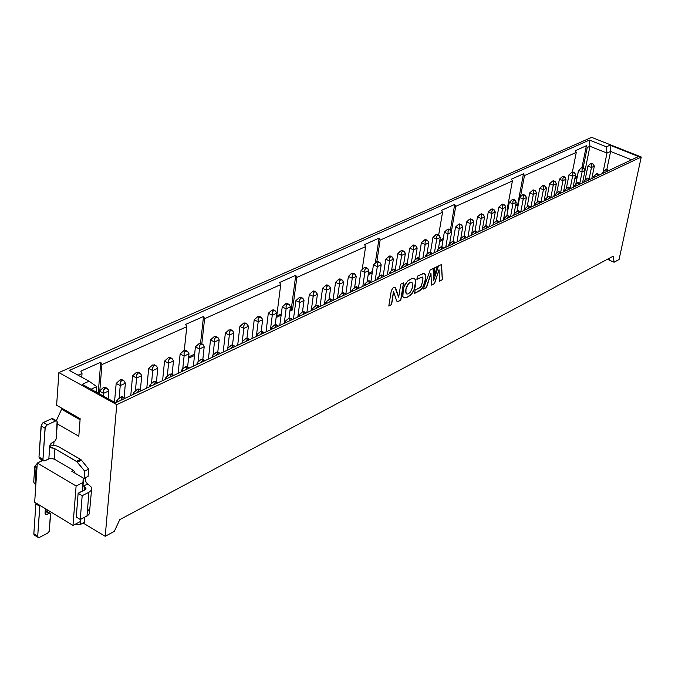 <?xml version="1.0" encoding="UTF-8"?>
<svg xmlns="http://www.w3.org/2000/svg" width="675" height="675" viewBox="0 0 675 675"><rect width="100%" height="100%" fill="white"/><g stroke="black" fill="none" stroke-linecap="round" stroke-linejoin="round"><path stroke-width="1.01" d="M606.842 169.425L610.597 151.445L606.994 153.09L603.07 171.99L606.994 153.09L610.597 151.445L631.572 159.798L610.597 151.445L610.014 145.226L610.597 151.445L606.842 169.425M582.078 171.847L582.027 169.56L582.896 168.109L584.103 168.472L585.039 170.463L589.95 146.289L587.292 147.479L586.381 145.732L587.292 147.479L583.149 167.932L587.292 147.479L589.95 146.289L589.402 140.096L69.348 370.381L89.041 381.248L82.249 384.328L115.492 402.764L638.516 156.524L115.492 402.764L82.249 384.328L89.041 381.248L69.348 370.381L589.402 140.096L606.412 146.855L610.014 145.226L638.516 156.524L610.014 145.226L606.412 146.855L606.994 153.09L606.412 146.855L589.402 140.096L589.95 146.289L606.994 153.09L589.95 146.289L585.039 170.463L582.078 171.847L579.791 183.153L582.078 171.847L578.534 170.404L578.332 171.391L575.741 184.241L578.534 170.404L582.078 171.847L585.039 170.48L582.525 182.891L585.039 170.48L583.453 168.058L582.441 168.505L581.993 169.822M641.25 157.056L619.026 259.563L614.107 262.204L607.382 259.31L614.107 262.204L613.221 256.188L119.762 519.674L114.362 531.385L105.19 536.321L116.733 404.696L641.25 157.056L591.629 137.396L641.25 157.056L116.733 404.696L58.936 372.634L116.733 404.696L105.19 536.321L83.143 523.024L105.19 536.321L114.362 531.385L119.762 519.674L613.221 256.188L614.107 262.204L619.026 259.563L641.25 157.056M609.188 258.339L609.466 260.212L609.188 258.339M586.381 145.732L581.968 167.535L586.381 145.732L575.336 150.66L576.256 152.415L572.358 171.939L576.256 152.415L575.336 150.66L586.381 145.732M577.327 176.369L575.083 177.415L577.327 176.369M574.855 178.537L577.108 177.491L574.855 178.537M591.435 167.518L591.452 164.962L592.245 163.806L593.426 164.16L594.363 166.16L591.435 167.518L589.165 178.613L591.435 167.518L587.908 166.084L585.073 179.98L587.908 166.084L591.435 167.518L594.363 166.16L591.823 178.504L594.363 166.16L592.793 163.755L591.874 164.101L591.351 165.502M592.245 163.806L590.878 163.426L587.908 166.084L590.878 163.426L592.245 163.806M606.268 169.332L602.918 172.167L604.192 172.682L602.918 172.167L602.657 173.407L603.779 171.222L605.905 169.501L606.597 169.602M606.386 171.653L607.281 169.881L606.091 169.4L608.715 170.556L607.281 169.881L606.395 171.577M582.896 168.109L581.715 167.628L578.534 170.404L581.521 167.729L582.896 168.109M596.978 173.686L593.603 176.546L594.886 177.069L593.603 176.546L593.35 177.795L593.798 176.31L596.801 173.762L599.442 174.918L597.999 174.243L597.097 175.964M597.088 176.032L597.999 174.243L596.801 173.762M572.594 176.234L572.552 173.939L573.429 172.471L574.653 172.834L575.598 174.85L572.594 176.234L570.291 187.777L572.594 176.234L569.033 174.774L566.291 188.578L569.033 174.774L572.594 176.234L575.598 174.85L573.092 187.329L575.598 174.85L573.995 172.42L573.05 172.775L572.501 174.209M573.429 172.471L572.24 171.982L569.033 174.774L572.046 172.083L573.429 172.471M587.562 178.107L584.162 180.984L585.453 181.507L584.162 180.984L583.909 182.233L584.162 180.984L587.385 178.175L590.051 179.347L588.583 178.664L587.663 180.402M587.655 180.47L588.583 178.664L587.385 178.175M562.984 180.681L562.942 178.369L563.827 176.892L565.076 177.255L566.03 179.28L562.984 180.681L560.655 192.485L562.984 180.681L559.415 179.213L556.698 192.974L559.415 179.213L562.984 180.681L566.03 179.28L563.532 191.827L566.03 179.28L564.401 176.833L563.439 177.196L562.891 178.647M563.827 176.892L562.444 176.496L559.415 179.213L562.435 176.504L563.827 176.892M578.019 182.579L574.602 185.473L575.893 186.013L574.602 185.473L574.341 186.739L574.796 185.245L577.842 182.655L580.534 183.828L579.15 183.102L578.112 184.908M578.104 184.967L579.04 183.153L577.842 182.655M553.247 185.195L553.264 182.571L554.15 181.347L555.365 181.744L556.327 183.769L553.247 185.195L550.884 197.286L553.247 185.195L549.661 183.701L546.986 197.446L549.661 183.701L553.247 185.195L556.327 183.769L553.854 196.391L556.327 183.769L554.681 181.313L553.711 181.676L553.154 183.144M554.108 181.373L552.707 180.976L549.661 183.701L552.707 180.976L554.108 181.373M568.35 187.118L564.899 190.029L566.198 190.569L564.899 190.029L564.646 191.303L564.899 190.029L568.164 187.194L570.881 188.367L569.371 187.692L568.434 189.472M568.426 189.523L569.371 187.692L568.164 187.194M543.375 189.768L543.392 187.118L544.295 185.887L545.527 186.283L546.497 188.317L543.375 189.768L540.97 202.179L543.375 189.768L539.772 188.257L537.131 201.985L539.772 188.257L543.375 189.768L546.497 188.317L544.033 201.007L546.497 188.317L544.826 185.853L543.839 186.224L543.274 187.709M544.244 185.912L542.843 185.515L539.772 188.257L542.835 185.515L544.244 185.912M558.546 191.717L555.078 194.653L556.377 195.202L555.078 194.653L554.825 195.927L555.272 194.417L558.36 191.793L561.102 192.974L559.685 192.248L558.613 194.096M558.605 194.147L559.575 192.299L558.36 191.793M533.36 194.4L533.385 191.734L534.246 190.51L535.553 190.89L536.532 192.932L533.36 194.4L530.93 207.166L533.36 194.4L529.748 192.873L527.141 206.601L529.748 192.873L533.36 194.4L536.532 192.932L534.085 205.689L536.532 192.932L534.845 190.451L533.841 190.831L533.267 192.333M534.246 190.51L532.837 190.114L529.748 192.873L532.837 190.114L534.246 190.51M548.615 196.374L545.113 199.336L546.421 199.884L545.113 199.336L544.86 200.618L545.307 199.1L548.21 196.56L551.18 197.64L549.636 196.965L548.665 198.787M548.657 198.83L549.636 196.965L548.421 196.459M523.218 199.091L523.167 196.712L524.163 195.159L525.445 195.564L526.424 197.606L523.218 199.091L520.796 211.95L523.218 199.091L519.59 197.556L517.016 211.283L519.59 197.556L523.218 199.091L526.424 197.606L524.002 210.44L526.424 197.606L524.72 195.117L523.699 195.505L523.117 197.024M524.112 195.185L522.703 194.771L519.59 197.556L522.695 194.78L524.112 195.185M538.54 201.099L535.393 203.622L535.005 204.086L536.321 204.643L535.005 204.086L534.76 205.377L535.005 204.086L538.338 201.184L541.131 202.373L539.561 201.698L538.574 203.546M538.566 203.58L539.561 201.698L538.338 201.184M512.933 203.858L512.882 201.462L513.844 199.91L515.194 200.298L516.181 202.348L512.933 203.858L510.519 216.785L512.933 203.858L509.288 202.306L506.739 216.051L509.288 202.306L512.933 203.858L516.181 202.348L513.776 215.257L516.181 202.348L514.451 199.851L513.329 200.348L512.831 201.774M513.844 199.91L512.418 199.505L509.288 202.306L512.409 199.505L513.844 199.91M528.322 205.892L524.762 208.896L526.087 209.461L524.762 208.896L524.517 210.195L524.762 208.896L528.12 205.976L530.938 207.174L529.343 206.499L528.348 208.364M528.339 208.398L529.343 206.499L528.12 205.976M502.495 208.685L502.529 205.959L503.474 204.685L504.799 205.099L505.794 207.157L502.495 208.685L500.108 221.687L502.495 208.685L498.842 207.115L496.319 220.911L498.842 207.115L502.495 208.685L505.794 207.157L503.407 220.134L505.794 207.157L504.039 204.643L502.993 205.04L502.394 206.601M502.403 204.112L503.423 204.711L502.2 204.188L498.842 207.115L501.753 204.432L502.833 204.457M517.961 210.752L514.983 213.072L514.375 213.781L515.7 214.346L514.375 213.781L514.131 215.089L514.375 213.781L515.767 212.304L517.759 210.836L518.366 211.098M517.97 213.283L518.991 211.368L517.759 210.836L520.602 212.043L518.991 211.368L517.97 213.258M491.915 213.578L491.873 211.148L492.86 209.571L494.26 209.967L495.264 212.034L491.915 213.578L489.552 226.657L491.915 213.578L488.244 211.992L485.755 225.855L488.244 211.992L491.915 213.578L495.264 212.034L492.893 225.087L495.264 212.034L493.484 209.503L492.421 209.908L491.813 211.486M491.83 208.963L492.86 209.571L491.425 209.157L488.244 211.992L491.181 209.292L492.278 209.326M507.457 215.679L504.233 218.261L503.845 218.734L505.17 219.308L503.845 218.734L503.601 220.042L503.845 218.734L505.507 217.004L507.364 215.713L507.878 216.042M510.106 216.979L507.246 215.772L510.114 216.979M507.448 218.236L508.486 216.304L507.448 218.211M481.191 218.548L481.14 216.101L482.144 214.507L483.57 214.903L484.583 216.979L481.191 218.548L478.837 231.702L481.191 218.548L477.503 216.945L475.031 230.892L477.503 216.945L481.191 218.548L484.583 216.979L482.49 228.631L484.583 216.979L482.777 214.439L481.705 214.852L481.081 216.447M481.123 213.891L482.144 214.507L480.701 214.085L477.503 216.945L480.212 214.388L481.326 213.84L481.579 214.262M496.8 220.683L493.552 223.282L493.155 223.754L494.488 224.336L493.155 223.754L492.919 225.07L493.155 223.754L494.826 222.016L496.707 220.717L497.23 221.046M499.475 221.982L496.589 220.767L499.483 221.982M497.829 221.307L496.775 223.248L497.829 221.307M470.306 223.585L470.256 221.122L471.277 219.51L472.728 219.915L473.749 221.991L470.306 223.585L467.977 236.815L470.306 223.585L466.602 221.965L464.138 236.056L466.602 221.965L470.306 223.585L473.749 221.991L471.707 233.55L473.749 221.991L471.918 219.442L470.829 219.856L470.197 221.476M470.256 218.894L471.277 219.51L469.825 219.088L466.602 221.965L469.327 219.392L470.467 218.835L470.72 219.274M485.992 225.754L482.709 228.369L482.321 228.85L483.663 229.433L482.321 228.85L482.085 230.175L482.321 228.85L483.73 227.348L485.772 225.838L486.43 226.125M485.772 225.838L488.7 227.062L487.021 226.387L485.949 228.344L487.021 226.387L485.772 225.838M459.262 228.698L459.219 226.209L460.249 224.589L461.725 224.994L462.755 227.078L459.262 228.698L456.958 242.004L459.262 228.698L455.549 227.062L453.085 241.397L455.549 227.062L459.262 228.698L462.755 227.078L460.763 238.562L462.755 227.078L460.907 224.513L459.793 224.944L459.16 226.581M459.228 223.957L460.249 224.589L458.789 224.159L455.549 227.062L458.544 224.302L459.523 223.906L459.709 224.353M475.031 230.892L471.715 233.542L471.327 234.014L472.669 234.605L471.327 234.014L471.091 235.347L471.327 234.014L472.745 232.504L474.803 230.985L475.478 231.28M477.748 232.217L474.803 230.985L477.757 232.208M476.052 231.533L474.972 233.525L476.052 231.533M448.065 233.879L448.099 231.052L449.128 229.711L450.571 230.15L451.609 232.242L448.065 233.879L445.778 247.269L448.065 233.879L444.336 232.225L441.855 246.864L444.336 232.225L448.065 233.879L451.609 232.242L449.651 243.65L451.609 232.242L449.736 229.66L448.504 230.217L447.955 231.753M448.04 229.103L449.069 229.745L447.601 229.306L444.336 232.225L447.348 229.449L448.352 229.044L448.538 229.5M463.911 236.115L460.789 238.528L460.173 239.254L461.523 239.853L460.173 239.254L459.937 240.604L460.173 239.254L461.59 237.735L463.674 236.208L464.366 236.512M466.653 237.44L463.674 236.208L466.661 237.44M464.932 236.765L463.826 238.773L464.932 236.765M436.7 239.144L436.657 236.621L437.721 234.968L439.248 235.381L440.294 237.473L436.7 239.144L434.438 252.602L436.7 239.144L432.962 237.465L430.464 252.425L432.962 237.465L436.7 239.144L440.294 237.473L438.379 248.83L440.294 237.473L438.396 234.883L437.248 235.33L436.59 237.009M436.7 234.318L437.721 234.968L436.244 234.529L432.962 237.465L435.729 234.841L437.012 234.259L437.197 234.731M452.621 241.405L449.246 244.097L448.85 244.578L450.208 245.185L448.85 244.578L448.622 245.928L448.85 244.578L450.554 242.797L452.638 241.397L453.085 241.819M455.389 242.747L452.385 241.507L455.397 242.738M453.642 242.063L452.528 244.088L453.642 242.063M425.166 244.477L425.123 241.937L426.203 240.266L427.764 240.688L428.819 242.789L425.166 244.477L422.93 258.019L425.166 244.477L421.411 242.789L418.913 258.061L421.411 242.789L425.166 244.477L428.819 242.789L426.946 254.095L428.819 242.789L428.127 241.144L426.887 240.182L425.723 240.637L425.056 242.333M425.183 239.617L426.203 240.266L424.727 239.828L421.411 242.789L424.465 239.971L425.512 239.549L425.697 240.038M441.163 246.78L437.763 249.488L437.366 249.978L438.725 250.585L437.366 249.978L437.138 251.336L437.366 249.978L438.801 248.434L441.062 246.822L441.644 247.202M443.956 248.122L440.927 246.881L443.964 248.122M442.193 247.447L441.053 249.488L442.193 247.447M413.463 249.893L413.421 247.337L414.517 245.649L416.104 246.071L417.167 248.181L413.463 249.893L411.261 263.52L413.463 249.893L409.7 248.181L407.185 263.79L409.7 248.181L413.463 249.893L417.167 248.181L415.336 259.436L417.167 248.181L416.467 246.527L415.218 245.565L414.028 246.021L413.353 247.75M413.497 244.983L414.517 245.649L413.032 245.202L409.7 248.181L412.501 245.523L413.75 244.924L414.028 245.422M429.545 252.231L426.102 254.964L425.714 255.454L427.073 256.07L425.714 255.454L425.486 256.821L425.714 255.454L427.148 253.91L429.292 252.332L430.034 252.669M429.292 252.332L432.363 253.581L430.566 252.906L429.41 254.973L430.566 252.906L429.292 252.332M401.591 255.395L401.549 252.813L402.663 251.108L404.131 251.395L405.346 253.648L401.591 255.395L399.406 269.097L401.591 255.395L397.811 253.665L395.28 269.612L397.811 253.665L401.591 255.395L405.346 253.648L403.549 264.878L405.346 253.648L404.637 251.986L403.363 251.016L402.165 251.488L401.473 253.243M401.642 250.442L402.663 251.108L401.161 250.653L397.811 253.665L400.351 251.176L402.131 250.417M417.741 257.766L414.273 260.525L413.876 261.014L415.252 261.638L413.876 261.014L413.657 262.389L414.788 259.976L418.213 257.74M420.584 259.124L417.488 257.875L420.593 259.124M418.762 258.449L417.589 260.533L418.762 258.449M389.534 260.972L389.492 258.373L390.623 256.652L392.116 256.947L393.348 259.208L389.534 260.972L387.374 274.759L389.534 260.972L385.737 259.225L383.206 275.527L385.737 259.225L389.534 260.972L393.348 259.208L391.584 270.405L393.348 259.208L392.631 257.529L391.34 256.559L390.116 257.04L389.416 258.812M389.602 255.977L390.623 256.652L389.357 256.07L385.737 259.225L388.302 256.719L390.108 255.952M405.768 263.385L402.266 266.169L401.87 266.659L403.245 267.292L401.87 266.659L401.65 268.043L401.87 266.659L403.043 265.351L406.249 263.36M405.506 263.495L408.637 264.752L406.789 264.077L405.599 266.186L406.789 264.077L405.506 263.495M377.291 266.642L377.342 263.68L378.405 262.28L379.932 262.575L381.173 264.845L377.291 266.642L375.165 280.513L377.291 266.642L373.486 264.87L370.946 281.534L373.486 264.87L377.291 266.642L381.173 264.845L379.443 276.024L381.173 264.845L380.438 263.157L379.131 262.187L377.882 262.676L377.173 264.473M377.384 261.596L378.405 262.28L376.886 261.816L373.486 264.87L375.773 262.567L377.899 261.562M393.609 269.089L390.293 271.637L389.677 272.388L391.053 273.029L389.677 272.388L389.458 273.78L390.589 271.342L394.099 269.063M393.339 269.198L396.503 270.464L394.622 269.798L393.415 271.915L394.622 269.798L393.339 269.198M364.871 272.388L364.829 269.747L365.993 268L367.554 268.296L368.803 270.565L364.871 272.388L362.77 286.343L364.871 272.388L361.041 270.599L358.501 287.677L361.041 270.599L364.871 272.388L368.803 270.565L367.116 281.737L368.803 270.565L368.061 268.869L366.736 267.899L365.47 268.397L364.745 270.219M364.981 267.3L365.993 268L364.475 267.528L361.041 270.599L363.631 268.068L365.504 267.266M381.265 274.885L377.916 277.45L377.291 278.21L378.675 278.859L377.291 278.21L377.08 279.61L377.713 277.695L381.071 274.953L384.185 276.261M384.185 276.269L380.987 274.995L383.332 275.577M381.046 277.746L382.278 275.594L381.046 277.737M352.249 278.227L352.215 275.569L353.396 273.797L354.991 274.101L356.248 276.379L352.249 278.227L350.182 292.275L352.249 278.227L348.41 276.421L345.845 293.971L348.41 276.421L352.249 278.227L356.248 276.379L354.594 287.542L356.248 276.379L355.295 274.421L354.147 273.696L352.856 274.202L352.122 276.058M352.122 273.198L353.396 273.797L351.869 273.324L348.41 276.421L351.017 273.864L352.924 273.063M368.727 280.766L365.344 283.357L364.719 284.116L366.112 284.774L364.719 284.116L364.508 285.525L364.719 284.116L367.639 281.348L369.048 280.69L370.803 281.467M368.449 280.876L371.68 282.15L369.74 281.483L368.491 283.652L369.74 281.483L368.449 280.876M339.432 284.158L339.398 281.475L340.605 279.686L342.385 280.142L343.491 282.285L339.432 284.158L337.399 298.291L339.432 284.158L335.585 282.327L333.011 300.358L335.585 282.327L339.432 284.158L343.491 282.285L341.871 293.448L343.491 282.285L342.731 280.564L341.364 279.585L339.938 280.243L339.314 281.981M339.593 278.969L340.605 279.686L339.061 279.205L335.585 282.327L338.209 279.762L340.149 278.944M355.708 286.85L357.007 287.466L355.708 286.85L354.594 287.542L351.953 290.115L353.346 290.782L351.953 290.115L351.743 291.541L352.873 289.052L356.527 286.706M357.007 287.466L358.973 288.132L357.007 287.466L355.733 289.659L357.007 287.466M326.422 290.183L326.481 287.128L327.611 285.677L329.265 285.989L330.539 288.276L326.422 290.183L324.422 304.4L326.422 290.183L322.557 288.335L320.026 306.475L322.557 288.335L326.422 290.183L330.539 288.276L328.953 299.464L330.539 288.276L329.771 286.546L328.379 285.559L327.054 286.099L326.295 288.006M326.599 284.943L327.611 285.677L326.059 285.188L322.557 288.335L325.772 285.356L327.004 284.867L327.223 285.491M342.765 292.925L344.073 293.549L342.765 292.925L341.331 293.853L338.985 296.215L340.386 296.882L338.985 296.215L338.782 297.641L338.985 296.215L340.748 294.342L343.094 292.79L343.642 293.338M344.073 293.549L346.073 294.207L344.073 293.549L342.782 295.76L344.073 293.549M591.629 137.396L58.936 372.634L56.616 405.27L80.182 418.627L78.806 436.244L57.274 423.9L78.806 436.244L80.182 418.627L56.616 405.27L58.936 372.634L591.629 137.396M96.803 386.606L96.348 392.15L96.803 386.606L91.083 389.23L96.803 386.606L89.041 381.248L96.803 386.606M103.52 393.365L103.503 390.285L105.089 388.15L107.241 388.42L108.81 390.909L103.52 393.365L103.3 396.006L103.52 393.365L99.461 391.112L99.394 391.871L99.242 393.753L99.461 391.112L103.52 393.365L108.81 390.909L108.143 398.689L108.81 390.909L108.295 389.652L107.013 388.285L105.418 388.032L104.001 389.137L103.334 391.264M120.209 385.636L120.184 382.59L121.745 380.481L123.837 380.742L125.407 383.231L120.209 385.636L119.104 398.191L120.209 385.636L116.159 383.417L114.522 402.224L116.159 383.417L120.209 385.636L125.407 383.231L124.107 397.702L125.407 383.231L124.192 381.054L122.394 380.303L120.825 381.24L120.032 383.518M136.603 378.042L136.586 375.03L138.113 372.938L140.332 373.334L141.708 375.68L136.603 378.042L135.447 390.623L136.603 378.042L132.57 375.857L130.773 395.567L132.57 375.857L136.603 378.042L141.708 375.68L140.392 389.753L141.708 375.68L140.518 373.52L138.746 372.769L137.219 373.68L136.434 375.907M152.719 370.583L152.693 367.597L154.195 365.529L156.364 365.918L157.739 368.263L152.719 370.583L151.504 383.198L152.719 370.583L148.694 368.432L146.829 388.015L148.694 368.432L152.719 370.583L157.739 368.263L156.398 381.94L157.739 368.263L156.566 366.12L154.828 365.369L153.326 366.255L152.55 368.44M168.556 363.26L168.531 360.29L170.007 358.248L171.948 358.493L173.492 360.973L168.556 363.26L167.282 375.924L168.556 363.26L164.548 361.125L162.607 380.582L164.548 361.125L168.556 363.26L173.492 360.973L172.133 374.279L173.492 360.973L172.336 358.838L170.623 358.087L169.155 358.957L168.396 361.091M184.132 356.046L184.098 353.109L185.549 351.093L187.447 351.329L188.975 353.801L184.132 356.046L182.798 368.778L184.132 356.046L180.132 353.945L178.124 373.275L180.132 353.945L184.132 356.046L188.975 353.801L187.608 366.753L188.975 353.801L187.844 351.683L186.157 350.933L184.714 351.785L183.963 353.877M199.437 348.967L199.412 346.047L200.829 344.056L202.854 344.427L204.204 346.756L199.437 348.967L198.045 361.766L199.437 348.967L195.446 346.891L193.387 366.095L195.446 346.891L199.437 348.967L204.204 346.756L202.821 359.362L204.204 346.756L203.082 344.655L201.428 343.904L200.019 344.731L199.277 346.79M214.49 341.997L214.456 339.112L215.857 337.137L217.831 337.5L219.172 339.829L214.49 341.997L213.038 354.898L214.49 341.997L210.516 339.947L208.389 359.032L210.516 339.947L214.49 341.997L219.172 339.829L217.78 352.097L219.172 339.829L218.076 337.736L216.447 336.985L215.063 337.795L214.338 339.812M229.289 335.146L229.264 332.277L230.639 330.328L232.563 330.683L233.904 333.011L229.289 335.146L227.779 348.165L229.289 335.146L225.332 333.121L223.147 352.08L225.332 333.121L229.289 335.146L233.904 333.011L232.495 344.959L233.904 333.011L232.816 330.936L231.213 330.185L229.854 330.978L229.137 332.961M243.852 328.404L243.818 325.569L245.168 323.637L247.058 323.983L248.383 326.303L243.852 328.404L242.266 341.575L243.852 328.404L239.903 326.413L237.668 345.246L239.903 326.413L243.852 328.404L248.383 326.303L246.966 337.998L248.383 326.303L247.32 324.245L245.734 323.494L244.409 324.27L243.7 326.219M258.171 321.773L258.137 318.963L259.47 317.056L261.318 317.393L262.634 319.714L258.171 321.773L256.357 336.445L258.171 321.773L254.239 319.807L251.944 338.521L254.239 319.807L258.171 321.773L262.634 319.714L261.2 331.239L262.634 319.714L261.579 317.663L260.027 316.913L258.719 317.672L258.027 319.587M272.261 315.25L272.227 312.457L273.535 310.576L275.341 310.913L276.657 313.225L272.261 315.25L270.405 329.83L272.261 315.25L268.346 313.31L266.001 331.906L268.346 313.31L272.261 315.25L276.657 313.225L275.189 324.641L276.657 313.225L275.619 311.183L274.084 310.433L272.81 311.183L272.126 313.065M286.124 308.838L286.09 306.062L287.381 304.197L289.145 304.526L290.452 306.838L286.124 308.838L284.234 323.317L286.124 308.838L282.226 306.914L279.83 325.392L282.226 306.914L286.124 308.838L290.452 306.838L288.959 318.161L290.452 306.838L289.432 304.813L287.921 304.062L286.664 304.796L285.989 306.644M299.776 302.518L299.734 299.776L301.008 297.928L302.729 298.249L304.028 300.552L299.776 302.518L297.844 316.913L299.776 302.518L295.878 300.62L293.439 318.988L295.878 300.62L299.776 302.518L304.028 300.552L302.501 311.816L304.028 300.552L303.016 298.544L301.531 297.793L300.299 298.51L299.641 300.333M313.2 296.308L313.166 293.574L314.415 291.752L316.102 292.073L317.385 294.368L313.2 296.308L311.234 310.61L313.2 296.308L309.327 294.427L306.838 312.677L309.327 294.427L313.2 296.308L317.385 294.368L315.832 305.581L317.385 294.368L316.398 292.368L315.191 291.634L313.841 292.182L313.073 294.123M329.923 298.966L326.438 301.632L325.814 302.408L327.215 303.083L325.814 302.408L325.612 303.843L325.814 302.408L327.586 300.518L329.797 299.008L330.48 298.932L330.522 299.523M312.424 308.694L312.23 310.146L312.846 308.163L316.271 305.353L319.646 306.652L317.579 305.994L316.246 308.247L317.579 305.994L316.271 305.353L312.424 308.694L313.833 309.386L312.424 308.694M298.823 315.09L298.628 316.541L299.244 314.558L302.704 311.715L306.113 313.023L304.02 312.365L302.662 314.643L304.02 312.365L302.704 311.715L298.823 315.09L300.24 315.782L298.823 315.09M285.002 321.587L284.816 323.047L285.204 321.317L288.917 318.187L292.359 319.494L290.233 318.836L288.858 321.148L290.233 318.836L288.917 318.187L285.002 321.587L286.428 322.287L285.002 321.587M270.962 328.185L270.768 329.662L271.384 327.645L274.902 324.759L278.387 326.076L276.227 325.418L274.826 327.755L276.227 325.418L274.902 324.759L270.962 328.185L272.388 328.902L270.962 328.185M256.677 334.893L256.5 336.378L257.099 334.353L260.651 331.442L264.178 332.767L261.984 332.108L260.558 334.471L261.984 332.108L260.651 331.442L256.677 334.893L258.112 335.618L256.677 334.893M242.165 341.719L241.988 343.212L242.587 341.179L246.172 338.234L249.742 339.559L247.506 338.918L246.054 341.297L247.506 338.918L246.172 338.234L242.165 341.719L243.599 342.453L242.165 341.719M231.803 344.993L228.04 347.853L227.407 348.654L228.842 349.397L227.407 348.654L227.23 350.156L227.829 348.106L231.449 345.144L235.052 346.477M212.397 355.708L212.228 357.218L212.819 355.16L216.472 352.164L220.126 353.506L217.814 352.865L216.312 355.295L217.814 352.865L216.472 352.164L212.397 355.708L213.84 356.459L212.397 355.708M197.134 362.88L196.965 364.407L197.556 362.332L201.243 359.311L204.938 360.652L202.593 360.02L201.066 362.475L202.593 360.02L201.243 359.311L197.134 362.88L198.585 363.648L197.134 362.88M185.752 366.576L187.11 367.293L185.752 366.576L183.752 367.909L181.609 370.178L183.06 370.955L181.609 370.178L181.448 371.714L181.609 370.178L182.832 368.744L186.882 366.365M165.805 377.603L165.653 379.148L166.227 377.047L169.99 373.967L173.77 375.325L171.349 374.692L169.762 377.215L171.349 374.692L169.99 373.967L165.805 377.603L167.265 378.388L165.805 377.603M149.732 385.163L149.588 386.716L150.154 384.598L153.959 381.493L157.781 382.852L156.608 382.118L155.318 382.227L153.706 384.775L155.318 382.227L153.959 381.493L149.732 385.163L151.2 385.957L149.732 385.163M133.38 392.85L133.237 394.411L133.802 392.285L137.641 389.146L141.514 390.513L140.316 389.779L139.008 389.888L137.363 392.47L139.008 389.888L137.641 389.146L133.38 392.85L134.848 393.652L133.38 392.85M121.466 396.757L117.627 399.541L116.733 400.672L118.201 401.49L116.733 400.672L116.598 402.249L117.399 399.811L121.028 396.934L124.951 398.309M99.807 390.623L101.959 364.601L100.752 362.247L98.204 393.179L100.752 362.247L80.789 371.149L82.013 373.52L81.726 377.215L82.013 373.52L80.789 371.149L100.752 362.247L101.959 364.601L186.773 326.658L185.617 324.422L203.47 316.457L204.618 318.676L280.749 284.614L279.652 282.496L295.709 275.332L296.798 277.433L365.622 246.645L364.576 244.62L379.097 238.148L380.143 240.148L442.53 212.245L441.526 210.322L454.722 204.441L455.718 206.339L512.409 180.984L511.447 179.145L523.496 173.779L524.441 175.593L576.256 152.415L524.441 175.593L520.518 196.518L524.441 175.593L523.496 173.779L517.835 204.01L518.341 204.221L515.692 205.006L517.835 204.01L523.496 173.779L511.447 179.145L512.409 180.984L455.718 206.339L451.398 231.533L455.718 206.339L454.722 204.441L450.36 229.964L454.722 204.441L441.526 210.322L442.53 212.245L380.143 240.148L376.819 261.858L380.143 240.148L379.097 238.148L375.317 262.946L379.097 238.148L364.576 244.62L365.622 246.645L296.798 277.433L292.503 309.892L289.887 311.108L292.503 309.892L296.798 277.433L295.709 275.332L291.229 309.268L292.503 309.892L291.229 309.268L290.056 309.808L291.229 309.268L295.709 275.332L279.652 282.496L280.749 284.614L204.618 318.676L201.867 343.845L204.618 318.676L203.47 316.457L200.559 343.17L203.47 316.457L185.617 324.422L186.773 326.658L101.959 364.601L99.807 390.623M105.089 388.15L103.402 387.568L99.461 391.112L103.393 387.568L105.089 388.15M104.136 387.239L103.731 387.399M121.745 380.481L120.074 379.898L116.159 383.417L120.057 379.907L121.745 380.481M120.791 379.578L120.395 379.738M138.113 372.938L136.451 372.372L132.57 375.857L136.434 372.372L138.113 372.938M154.195 365.529L152.542 364.973L148.694 368.432L152.533 364.973L154.195 365.529M170.007 358.248L168.362 357.699L164.548 361.125L168.353 357.699L170.007 358.248M185.549 351.093L183.912 350.544L180.132 353.945L183.904 350.553L185.549 351.093M200.829 344.056L199.209 343.516L195.446 346.891L199.193 343.524L200.829 344.056M215.857 337.137L214.237 336.606L210.516 339.947L214.228 336.606L215.857 337.137M230.639 330.328L229.028 329.805L225.332 333.121L229.019 329.805L230.639 330.328M245.168 323.637L243.574 323.114L239.903 326.413L243.852 322.971L245.168 323.637M259.47 317.056L257.875 316.541L254.239 319.807L257.867 316.541L259.47 317.056M273.535 310.576L272.227 309.926L268.346 313.31L271.949 310.07L273.535 310.576M287.381 304.197L285.803 303.699L282.226 306.914L285.795 303.699L287.381 304.197M300.999 297.928L299.438 297.43L295.878 300.62L299.43 297.43L301.008 297.928M313.402 291.009L314.415 291.752L312.854 291.262L309.327 294.427L312.846 291.262L313.909 290.95L314.044 291.575M329.628 299.084L332.961 300.383L330.936 299.717L329.619 301.953L330.936 299.717L329.628 299.084M235.043 346.477L232.791 345.828L231.306 348.241L232.791 345.828L231.449 345.144M189.481 367.934L188.359 367.192L187.11 367.293L189.489 367.926M187.11 367.293L185.549 369.782L187.11 367.293M138.063 388.969L137.641 389.146M124.943 398.317L123.736 397.567L122.403 397.693L120.724 400.3L122.403 397.693L121.028 396.934M54.017 441.804L53.772 445.188L54.017 441.804M80.106 521.699L73.001 525.42L34.703 502.208L73.001 525.42L76.089 486.017L37.328 463.092L34.703 502.208L37.328 463.092L76.089 486.017L83.253 482.406L83.236 477.984L71.82 471.285L73.55 470.424L71.82 471.285L83.236 477.984L82.561 491.029L83.253 482.406L76.089 486.017L73.001 525.42L80.106 521.699L80.283 519.497L80.106 521.699M42.854 460.417L37.328 463.092L42.854 460.417M61.577 409.227L56.329 420.702L61.577 409.227L80.089 419.732L61.577 409.227L61.653 408.122L61.577 409.227M36.737 466.788L36.121 467.648L36.982 468.163L36.121 467.657L35.033 484.026L35.893 484.54L35.311 484.194M33.775 481.418L34.037 482.996L35.033 484.026L36.121 467.648L34.796 466.197M34.248 483.325L33.877 482.617M75.06 524.34L80.401 524.467L80.823 519.218L80.401 524.467L75.06 524.34M84.578 489.999L84.831 486.911L82.991 485.654L84.831 486.911L84.578 489.999M83.236 478.212L84.105 478.364L84.687 471.133L77.136 461.86L54.92 448.782L54.186 459.068L73.651 470.492L75.288 473.318L73.685 470.517L54.186 459.068L54.92 448.782L76.562 461.388L84.687 471.133L84.105 478.364L83.236 478.212M58.97 446.833L81.236 459.937L88.712 469.125L88.121 476.347L84.105 478.364L88.121 476.347L88.712 469.125L84.687 471.133L88.712 469.125L81.405 460.139L77.372 462.13L81.169 459.869L80.528 459.363L76.494 461.346L80.528 459.363L57.983 446.335L54.186 445.247L49.967 445.112L54.802 445.357L58.97 446.833M85.286 477.773L85.877 482.009L88.838 484.878L87.497 484.085L83.481 486.118L87.497 484.085L85.43 480.954L85.286 477.773M84.805 517.134L84.375 522.374L80.401 524.467L84.375 522.374L84.805 517.134M45.352 508.663L45.031 513.253L46.153 511.026L48.389 510.502L46.153 511.026L45.031 513.253L45.352 508.663M87.539 508.95L89.682 512.089L89.353 513.802L87.564 515.658L80.266 519.505L76.233 517.075L80.266 519.505L87.666 515.59L89.328 513.852L91.648 488.835L90.948 490.657L88.906 492.261L91.091 490.455L91.657 488.675L91.058 486.861L88.838 484.878L91.024 486.81L91.648 488.835M84.847 489.864L85.953 488.379L84.831 486.911L85.928 488.185L85.556 489.35L78.106 493.29L82.173 495.703L88.906 492.261L86.957 516.012L88.906 492.261L82.173 495.703L80.266 519.505L82.173 495.703L78.106 493.29L76.233 517.075L78.106 493.29L84.847 489.864M49.722 446.47L54.92 448.782L49.722 446.47M51.182 447.938L50.034 447.356L49.731 446.15L48.845 458.823L51.418 458.35L54.186 459.068L50.22 458.418L44.837 460.763L48.845 458.823L49.807 445.627L51.933 442.792L50.448 444.175L49.731 446.15M35.691 534.988L34.324 535.056L33.843 533.748L37.707 536.144L39.749 506.292L35.851 503.93L36.045 503.018L36.129 504.098L39.749 506.292L39.943 505.381L37.707 536.144L38.188 537.443L39.352 537.469L47.528 533.216L49.148 531.546L50.709 514.072L49.553 513.27L45.849 514.73L45.031 513.253L46.035 514.747L46.87 514.527L45.023 513.405L46.87 514.527L48.929 513.472L45.689 511.507L48.929 513.472L50.431 513.54L49.267 531.318L47.528 533.216L39.336 537.477L38.23 537.477L37.707 536.144L33.843 533.748L35.851 503.93L33.843 534.153L34.231 534.988L38.23 537.477M50.22 513.38L46.263 510.983L46.887 512.232M50.473 447.711L52.49 448.082M40.888 458.426L39.487 458.426L38.998 457.042L41.361 424.786L43.107 422.626L51.519 418.719L57.122 421.284L56.135 439.028L54.742 441.315L51.933 442.792L54.903 441.163L56.152 438.961L57.375 422.466L56.902 421.04L55.721 420.922L47.107 424.929L45.25 427.385L42.955 459.608L43.445 460.763L44.837 460.763L43.47 460.78L42.964 459.371L38.998 457.042L39.513 458.452L43.554 460.831M56.759 420.947L52.692 418.627L51.519 418.719L52.819 418.694M43.318 422.516L47.317 424.82L55.51 421.006L51.519 418.719L42.837 422.812L41.099 425.891L45.098 428.203L45.816 426.212L47.317 424.82L43.318 422.516M45.098 428.203L41.099 425.891L38.998 457.042L42.964 459.371L45.098 428.203M407.565 297.059L404.831 297.92L402.84 296.713L403.397 288.74L405.101 284.268L407.886 280.868L410.797 279.003L413.53 278.252L415.429 279.577L415.007 287.415L413.218 291.802L410.451 295.245L407.565 297.059L412.189 293.321L414.138 290.031L415.226 286.445L415.581 280.074L414.382 278.404L411.843 278.598L407.548 281.171L403.912 286.942L402.654 293.389L402.941 296.916L404.789 297.92L407.43 296.992L405.439 297.793L403.709 297.641L407.565 297.059M434.32 267.958L437.476 266.439L434.514 275.476L434.32 267.958L434.514 275.476L437.476 266.439L434.32 267.958M431.426 285.12L430.962 273.645L426.499 287.542L423.402 289.069L430.127 269.975L433.24 268.481L433.704 280.488L438.522 265.942L441.509 264.507L442.412 279.703L439.4 281.18L439.121 269.789L434.557 283.576L431.646 285.01L434.557 283.576L439.121 269.789L439.4 281.188L442.412 279.703L441.509 264.507L438.522 265.942L433.704 280.488L433.24 268.481L430.127 269.975L423.394 289.077L426.499 287.542L430.962 273.645L431.426 285.12M416.905 279.34L417.428 276.193L423.849 273.358L425.351 274.514L425.672 278.868L424.356 284.251L421.58 289.254L414.602 293.372L415.15 290.039L420.727 287.086L422.752 281.433L422.938 277.999L422.322 277.054L416.905 279.34L422.272 277.037L422.921 277.914L422.812 281.053L421.2 286.377L420.095 287.626L415.15 290.039L414.602 293.372L419.209 291.111L422.322 288.335L424.541 283.686L425.663 278.935L425.503 274.953L423.892 273.35L417.428 276.193L416.905 279.34M397.988 301.489L396.74 301.092L393.584 291.878L391.551 304.678L388.834 306.011L391.129 291.507L392.605 288.318L394.006 287.339L395.12 287.483L398.672 297.211L400.756 284.209L403.599 282.842L400.807 300.189L397.972 301.582L400.807 300.189L403.599 282.842L400.756 284.209L398.672 297.211L395.187 287.542L394.293 287.246L392.968 288.014L391.34 290.52L388.834 306.011L391.551 304.678L393.584 291.878L396.723 301.058L397.972 301.582M408.333 293.861L410.67 291.566L412.442 287.634L412.779 284.124L411.548 282.133L410.181 282.31L408.637 283.559L406.055 288.554L405.962 293.009L406.966 294.047L408.333 293.861L406.941 294.038L405.903 292.849L405.683 290.748L406.595 286.959L409.573 282.682L410.999 282.074L412.493 283.07L412.796 285.685L412.037 288.875L410.307 292.081L408.333 293.861M403.448 282.918L400.807 300.189L397.946 301.463L400.672 300.13L403.448 282.918M397.853 301.421L397.069 301.48L397.853 301.421M393.457 291.819L391.551 304.678L388.859 305.876L391.424 304.619L393.457 291.819M394.808 287.288L395.82 288.495L398.672 297.211L394.808 287.288M424.406 273.417L425.41 275.02L425.512 279.003L423.065 286.892L419.209 291.111L414.627 293.237L420.263 290.258L423.495 286.014L425.242 280.555L425.554 275.695L424.617 273.561L422.618 273.577M422.297 277.045L416.931 279.205L422.255 277.02M433.114 268.54L433.704 280.488L433.114 268.54M442.285 279.644L441.391 264.566L442.412 279.703L440.775 280.387M434.43 283.517L438.995 269.73L434.557 283.576L431.418 285.002M426.372 287.483L430.836 273.586L426.499 287.542L424.82 288.25M437.307 266.524L434.506 275.062L437.307 266.524M414.366 278.395L415.074 279.062L415.589 281.593L413.961 290.064L410.889 294.637L407.43 296.992L410.889 294.637L413.961 290.064L415.589 281.593L415.074 279.062L414.366 278.395M431.418 284.993L432.861 284.285M411.657 282.175L410.172 282.192L408.653 283.34L406.468 286.9L405.574 291.811L406.721 293.946L405.54 291.347L406.367 287.145L408.915 283.078L410.4 282.108L411.607 282.15M78.165 375.249L82.013 373.52L78.165 375.249M518.214 204.888L515.472 206.162L518.214 204.888M507.921 209.672L507.026 210.094L512.409 180.984L507.026 210.094L507.921 209.672M443.045 239.853L439.627 241.448L443.045 239.853M438.699 234.984L442.53 212.245L438.699 234.984M372.279 272.776L368.179 274.683L372.279 272.776M362.247 269.241L365.622 246.645L362.247 269.241M281.154 315.174L276.548 317.309L280.749 284.614L276.548 317.309L281.154 315.174M194.527 355.472L188.502 358.273L194.527 355.472M184.292 350.359L186.773 326.658L184.292 350.359M508.14 208.516L507.237 208.929L508.14 208.516M443.247 238.655L439.83 240.241L443.247 238.655M372.473 271.527L368.364 273.434L372.473 271.527M281.323 313.867L276.716 316.01L281.323 313.867M194.67 354.122L188.646 356.915L194.67 354.122M592.844 163.772L591.511 163.232M607.88 169.847L606.538 169.298M583.512 168.075L582.171 167.535M598.607 174.209L597.248 173.661M574.054 172.437L572.712 171.889M589.208 178.63L587.849 178.073M564.477 176.858L563.119 176.302M579.682 183.111L578.315 182.554M554.766 181.339L553.399 180.773M570.029 187.658L568.654 187.085M544.919 185.878L543.544 185.304M560.242 192.265L558.858 191.683M534.938 190.485L533.554 189.903M550.327 196.931L548.927 196.341M524.829 195.151L523.429 194.56M540.27 201.665L538.861 201.074M514.569 199.884L513.169 199.285M530.069 206.466L528.652 205.858M504.174 204.677L502.757 204.078M519.733 211.334L518.299 210.718M493.627 209.545L492.202 208.929M509.245 216.27L507.803 215.646M482.929 214.481L481.494 213.857M498.614 221.273L497.163 220.649M472.087 219.485L470.635 218.852M487.822 226.353L486.363 225.712M461.084 224.564L459.624 223.923M476.879 231.508L475.411 230.858M449.921 229.719L448.453 229.061M465.784 236.731L464.299 236.073M438.598 234.942L437.113 234.284M454.52 242.038L453.018 241.372M427.106 240.249L425.613 239.574M443.087 247.421L441.577 246.746M415.446 245.632L413.944 244.949M431.485 252.88L429.967 252.197M403.616 251.092L402.098 250.4M419.715 258.432L418.179 257.732M391.601 256.635L390.074 255.935M407.759 264.06L406.215 263.343M379.409 262.271L377.865 261.554M395.634 269.772L394.065 269.047M367.031 267.983L365.47 267.258M354.468 273.788L352.89 273.046M341.702 279.678L340.116 278.927M358.104 287.457L356.493 286.689M328.742 285.668L327.139 284.901M345.203 293.532L343.575 292.756M106.895 388.218L105.005 387.18M123.5 380.54L121.635 379.519M139.818 372.997L137.962 372.001M155.849 365.588L154.018 364.61M171.61 358.298L169.796 357.337M187.11 351.135L185.313 350.198M202.34 344.098L200.568 343.17M217.316 337.171L215.561 336.268M232.048 330.353L230.318 329.476M246.535 323.654L244.823 322.793M260.795 317.064L259.099 316.221M274.818 310.584L273.147 309.757M288.622 304.206L286.968 303.396M302.206 297.928L300.569 297.135M315.579 291.752L313.959 290.967M332.1 299.708L330.455 298.924M318.786 305.986L317.123 305.184M305.26 312.365L303.581 311.538M291.516 318.845L289.82 318.009M277.543 325.426L275.83 324.574M263.343 332.125L261.613 331.256M248.915 338.934L247.16 338.04M234.242 345.853L232.47 344.942M219.324 352.898L217.527 351.962M204.145 360.053L202.323 359.1M188.705 367.335L186.865 366.365M172.994 374.743L171.146 373.748M157.013 382.278L155.149 381.265M140.754 389.948L138.864 388.918M124.208 397.752L122.293 396.698M35.893 484.54L35.286 484.178M34.771 466.298L33.75 481.697M42.626 460.282L38.078 462.721M37.302 463.388L34.813 466.155"/></g></svg>
